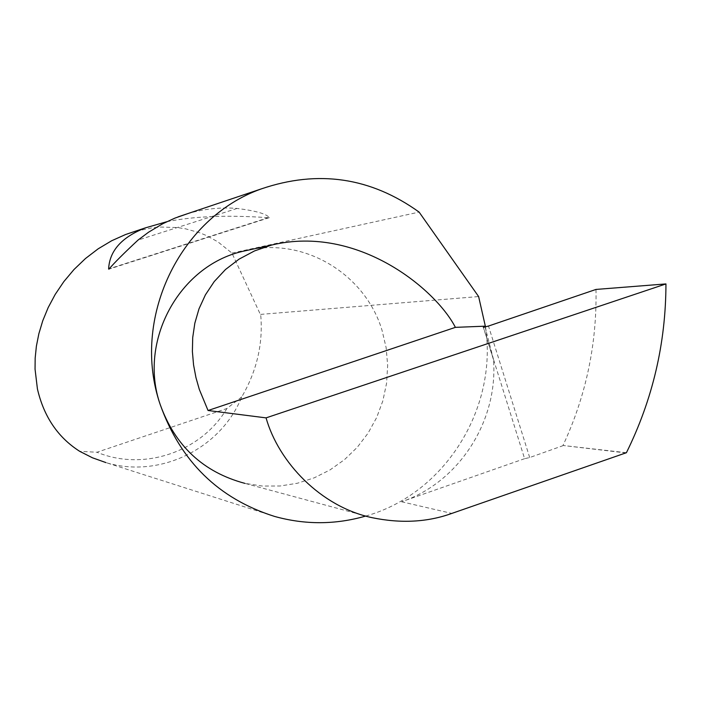<?xml version="1.0" encoding="UTF-8"?>
<svg xmlns="http://www.w3.org/2000/svg" width="701" height="701" viewBox="0 0 701 701"><rect width="100%" height="100%" fill="white"/><g stroke="black" fill="none" stroke-linecap="round" stroke-linejoin="round"><path stroke-width="0.53" stroke-dasharray="3.5 2.63" d="M251.309 249.468C307.117 238.761 365.694 275.484 382.027 330.276L386.137 347.661L387.662 365.466L386.566 383.316L382.869 400.806L376.665 417.542L368.069 433.157L357.273 447.291L344.524 459.628L330.083 469.88L314.285 477.81L297.478 483.226L280.041 486.003L262.376 486.047L244.877 483.366L372.012 517.662M166.733 221.735C193.686 216.215 227.518 214.865 268.211 217.696L269.35 217.643C266.494 213.866 255.742 210.799 237.104 208.442C220.789 207.11 204.359 208.828 187.807 213.603M274.485 516.4L105.939 462.599C159.67 478.914 221.008 448.728 241.766 396.889C256.82 370.969 263.147 343.779 260.754 315.301L231.943 253.087L217.915 241.854L206.331 235.501L199.855 232.828L185.537 228.815L177.747 227.597L161.072 227.036L152.292 227.799L134.206 231.619M231.943 253.087L419.11 212.096M365.729 516.05C444.574 494.082 497.868 408.779 485.513 326.946M595.99 289.434C596.98 344.103 585.975 396.118 562.991 445.477L626.282 452.986M524.602 458.682L401.55 501.758C459.067 482.384 498.393 420.863 493.478 359.35L524.602 458.682L529.693 457.543L562.868 445.722M493.478 359.35L485.101 327.052M260.658 314.39L478.625 296.558M241.766 396.889L226.896 408.508L96.957 452.241L79.721 451.339M226.896 408.508C201.362 451.856 143.749 471.659 96.957 452.241M529.693 457.543L488.492 326.044M626.414 452.715L562.991 445.477M492.759 357.089L483.445 327.367M237.104 208.442L138.027 240.093M268.211 217.696L109.742 268.579M401.55 501.758L451.812 513.421M493.267 359.035L483.339 327.349M269.359 217.643L108.865 269.184"/><path stroke-width="1.05" d="M208.048 410.514L199.321 389.441L195.956 377.594L193.564 364.914L192.389 351.508L192.714 337.531L194.834 323.205L198.996 308.843L205.428 294.814L214.243 281.557L225.477 269.526L239.006 259.177L254.559 250.905L271.751 245.017C358.036 224.399 436.013 289.531 455.387 327.358L484.829 326.184L483.339 327.349L488.492 326.044L595.99 289.434L665.95 283.923C665.827 343.306 652.649 399.57 626.414 452.715L451.812 513.421C427.514 522.219 400.911 523.629 372.012 517.662C320.69 506.683 278.551 462.196 266.065 417.875L208.048 410.514L455.387 327.358M485.513 326.946L478.625 296.558L419.11 212.096C370.654 177.309 318.052 169.581 261.324 188.893C179.149 217.906 130.885 319.297 160.161 404.442C138.202 341.247 178.948 266.187 242.327 251.422L251.309 249.468M187.807 213.603L174.899 218.116L162.798 223.707L148.551 232.215L138.027 240.093C124.252 252.903 114.535 262.603 108.865 269.184L108.62 268.939C109.531 250.774 121.808 237.078 145.457 227.843L166.733 221.735M134.206 231.619L125.602 234.511L111.643 240.767L98.166 248.82L85.513 258.494L73.991 269.526L63.835 281.618L55.204 294.411L48.176 307.573L42.752 320.76L38.862 333.72L36.382 346.206L35.173 358.053L35.05 369.155L37.416 388.88C43.83 416.648 57.929 437.468 79.721 451.339L92.488 457.806L105.939 462.599M244.877 483.366C203.316 472.22 175.084 445.915 160.161 404.442C180.42 461.372 218.528 498.683 274.485 516.4C305.058 524.9 335.472 524.777 365.729 516.05M665.95 283.923L266.065 417.875M485.101 327.052L484.829 326.184M109.742 268.579L108.62 268.939M271.751 245.017L242.327 251.422M125.602 234.511L145.457 227.843M178.001 216.898L261.324 188.893"/></g></svg>
